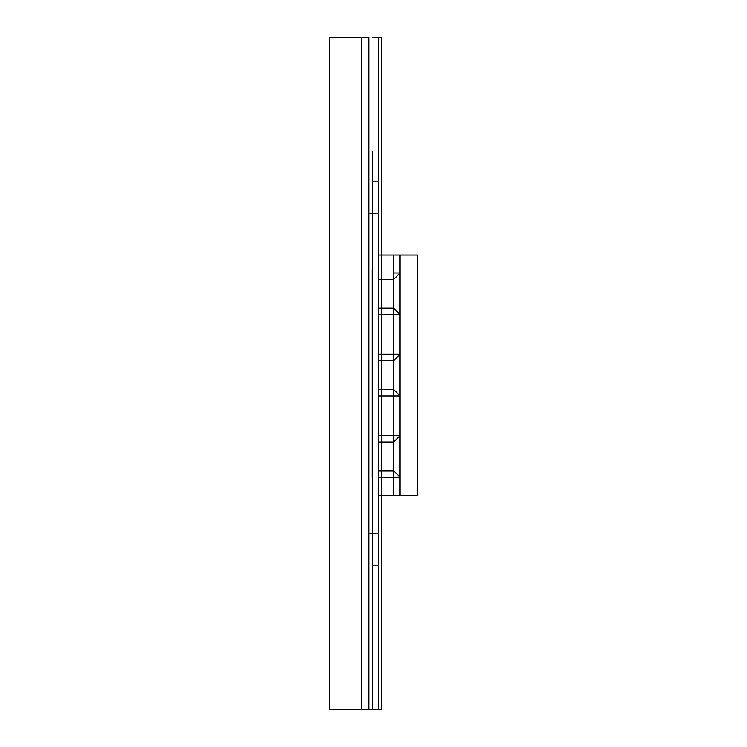 <?xml version="1.0" encoding="UTF-8"?>
<svg xmlns="http://www.w3.org/2000/svg" width="747" height="747" viewBox="0 0 747 747"><rect width="100%" height="100%" fill="white"/><g stroke="black" fill="none" stroke-linecap="round" stroke-linejoin="round"><path stroke-width="1.12" d="M368.859 37.35L368.859 709.65L368.859 37.35L329.324 37.35L329.324 709.65L361.333 709.65L361.333 37.35L361.333 709.65L372.856 709.65L372.856 477.548L372.221 477.548L372.221 429.525L372.856 429.525L372.221 317.475L372.856 317.475L372.856 477.548M372.856 429.525L372.856 389.504L372.221 389.504L372.221 429.525L372.856 429.525L372.221 429.525L372.221 317.475L372.856 317.475L372.221 317.475L372.221 269.452L372.856 269.452L372.856 213.427L368.859 213.427L372.856 213.427L372.856 709.65L368.859 709.65M368.859 533.573L372.856 533.573L372.856 181.418L378.626 181.418L378.626 37.35L372.856 37.35L378.626 37.35L378.626 709.65L372.856 709.65L378.626 709.65L378.626 565.582L372.856 565.582L372.856 533.573L368.859 533.573M372.856 397.507L372.856 389.504L372.221 389.504L372.221 397.507M372.221 349.493L372.856 349.493L372.856 151.109L372.856 269.452M372.856 349.493L372.856 317.475M378.626 395.91L400.075 395.91L393.669 389.504L393.669 360.698L378.626 360.698L393.669 360.698L400.075 354.293L378.626 354.293M400.075 255.044L417.676 255.044L417.676 495.158L378.626 495.158L400.075 495.158L400.075 255.044L393.669 255.044L400.075 255.044M372.221 360.698L372.856 360.698L372.221 360.698M372.221 442.009L372.856 442.009L372.221 442.009M378.626 442.009L393.669 442.009L378.626 442.009M378.626 477.23L400.075 477.23L393.669 470.825L393.669 442.009L400.075 435.604L378.626 435.604M372.856 435.604L372.221 435.604M372.221 477.23L372.856 477.23M393.669 470.825L378.626 470.825L393.669 470.825L393.669 495.158L393.669 255.044L393.669 279.378L378.626 279.378M372.856 470.825L372.221 470.825L372.856 470.825M393.669 360.698L393.669 308.194L378.626 308.194L393.669 308.194L393.669 279.378L400.075 272.972L393.669 272.972M372.856 308.194L372.221 308.194L372.856 308.194M372.856 279.378L372.221 279.378M378.626 255.044L393.669 255.044M393.669 442.009L393.669 389.504L378.626 389.504L393.669 389.504M372.221 395.91L372.856 395.91M372.221 314.59L372.856 314.59M378.626 314.59L400.075 314.59L393.669 308.194M372.856 354.293L372.221 354.293M378.626 565.582L378.626 533.573L372.856 533.573M378.626 533.573L378.626 181.418M378.626 213.427L372.856 213.427M381.661 37.35L378.626 37.35L381.661 37.35L381.661 709.65L381.661 37.35M381.661 709.65L378.626 709.65L381.661 709.65"/></g></svg>

